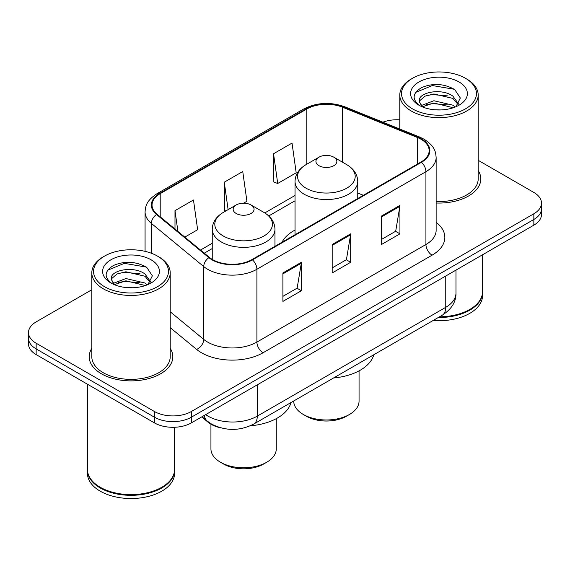 <?xml version="1.0" encoding="UTF-8"?>
<svg xmlns="http://www.w3.org/2000/svg" width="570" height="570" viewBox="0 0 570 570"><rect width="100%" height="100%" fill="white"/><g stroke="black" fill="none" stroke-linecap="round" stroke-linejoin="round"><path stroke-width="0.85" d="M295.032 230.066A46.17 26.655 0 0 0 282.036 242.236M220.64 427.814A26.134 15.091 180 0 1 208.171 422.284L201.68 416.934M91.813 289.752L36.152 321.886A26.134 15.091 0 0 0 28.5 332.559L28.5 343.938A26.134 15.091 0 0 0 36.152 354.604L154.42 422.883A26.134 15.091 0 0 0 191.378 422.883L533.848 225.157A26.134 15.091 0 0 0 541.5 214.491L541.5 208.798A26.134 15.091 0 0 1 533.848 219.471A26.134 15.091 0 0 0 541.5 208.798L541.5 203.112A26.134 15.091 0 0 0 533.848 192.446L478.187 160.312M28.5 332.559A26.134 15.091 0 0 0 36.152 343.226L154.42 411.504A26.134 15.091 0 0 0 191.378 411.504L191.378 417.197L533.848 219.471L191.378 417.197A26.134 15.091 0 0 1 154.42 417.197A26.134 15.091 0 0 0 191.378 417.197L191.378 422.883M36.152 343.226L36.152 348.918L154.42 417.197L36.152 348.918A26.134 15.091 0 0 1 28.5 338.245A26.134 15.091 0 0 0 36.152 348.918L36.152 354.604M91.813 348.341A41.809 24.14 0 0 0 89.198 356.742A41.809 24.14 0 0 0 101.446 373.806A41.809 24.14 0 0 0 147.01 379.043A41.809 24.14 0 0 0 172.824 356.742A41.809 24.14 0 0 0 170.209 348.341A41.809 24.14 0 0 1 172.824 356.742A41.809 24.14 0 0 1 147.01 379.043A41.809 24.14 0 0 1 101.446 373.806A41.809 24.14 0 0 1 89.198 356.742A41.809 24.14 0 0 1 91.813 348.341M421.002 139.244A27.873 16.095 180 0 1 429.167 150.623A27.873 16.095 180 0 1 421.002 162.001L251.983 259.585A27.873 16.095 180 0 1 209.439 257.433L157.085 214.263A27.873 16.095 180 0 1 152.04 205.029A27.873 16.095 180 0 1 160.206 193.65L306.81 109.013A27.873 16.095 180 0 1 342.506 107.21L417.283 137.441A27.873 16.095 180 0 1 421.002 139.244M421.494 138.959A28.571 16.494 0 0 0 417.682 137.106L342.905 106.882A28.571 16.494 0 0 0 306.311 108.728L159.714 193.365A28.571 16.494 0 0 0 156.515 214.491L208.869 257.661A28.571 16.494 0 0 0 252.474 259.87L421.494 162.286A28.571 16.494 0 0 0 421.494 138.959M282.905 272.952L282.905 301.402L301.387 290.736L301.387 262.286L282.905 272.952M282.905 296.357L297.141 288.142L301.309 263.233A6.968 4.026 -120 0 0 301.387 262.286M297.013 288.213L301.387 290.736M381.458 216.059L381.458 244.509L399.941 233.835L399.941 205.385L381.458 216.059M381.458 239.457L395.694 231.242L399.862 206.333A6.968 4.026 -120 0 0 399.941 205.385M395.566 231.313L399.941 233.835M332.182 244.509L332.182 272.952L350.664 262.286L350.664 233.835L332.182 244.509M332.182 267.907L346.418 259.692L350.586 234.783A6.968 4.026 -120 0 0 350.664 233.835M346.289 259.763L350.664 262.286M436.136 203.013A41.809 24.14 0 0 0 480.802 178.93A41.809 24.14 0 0 0 478.187 170.53A41.809 24.14 0 0 1 480.802 178.93A41.809 24.14 0 0 1 436.136 203.013M191.378 411.504L533.848 213.779A26.134 15.091 0 0 0 541.5 203.112M399.791 119.828A26.134 15.091 0 0 0 382.862 122.187M273.543 153.75L277.711 183.476L296.193 172.81L292.025 143.084L273.543 153.75L273.842 182.029M184.801 237.12L197.64 229.71L193.472 199.984L174.99 210.651L174.99 229.026M243.568 203.191L246.917 201.26L242.749 171.534L224.267 182.201L224.566 210.48M225.834 210.95L224.267 210.366M224.267 182.201L228.114 209.639M277.711 183.476L273.543 181.916M174.99 210.651L177.904 231.434M412.502 108.87A37.456 21.624 0 0 0 465.476 108.87A37.456 21.624 0 0 0 465.476 78.29L466.709 79.002A39.202 22.629 0 0 1 478.187 95.005A39.202 22.629 0 0 1 453.991 115.91A39.202 22.629 0 0 1 411.269 111.008A39.202 22.629 0 0 1 399.791 95.005A39.202 22.629 0 0 1 411.269 79.002L412.502 78.29A37.456 21.624 0 0 0 412.502 108.87M436.136 201.502A39.202 22.629 0 0 0 478.187 178.93L478.187 95.005M439.52 316.806A43.555 25.144 0 0 0 469.787 309.446A43.555 25.144 0 0 0 482.541 291.662L482.541 254.776M439.335 316.913A43.121 24.895 0 0 0 469.481 309.624A43.121 24.895 0 0 0 469.63 309.531M438.287 317.519A43.555 25.144 0 0 0 482.541 292.374A43.555 25.144 0 0 0 482.541 292.018M433.136 320.49A43.555 25.144 0 0 0 482.541 295.573L482.541 292.374M434.233 109.746L440.867 109.939M421.209 105.578L433.891 100.74L452.915 105.186L455.216 107.039M422.377 106.797L433.891 102.999L453.328 107.737M419.299 100.812L419.385 101.745L422.555 106.953M419.335 101.417C417.212 92.653 441.244 87.445 452.915 96.159L458.572 103.968M419.42 101.966L419.969 100.498L425.063 96.159L433.891 93.965L452.915 98.418L458.123 104.559M455.886 106.761L460.339 98.026L454.71 89.54C443.916 83.534 432.865 82.892 421.565 87.616C412.295 93.345 411.711 99.358 419.819 105.664L419.919 105.728M459.071 81.987A28.4 16.402 0 0 0 418.907 81.987A28.4 16.402 0 0 0 418.907 105.172A28.4 16.402 0 0 0 459.071 105.172A28.4 16.402 0 0 0 459.071 81.987M422.092 106.968L419.385 101.745M466.709 79.002L465.476 78.29A37.456 21.624 0 0 0 412.502 78.29M415.665 92.39L432.345 85.543L454.326 89.283M426.082 95.717L432.345 94.577L448.034 95.924M426.082 104.745L432.345 103.612L448.034 104.958M293.728 400.981L293.728 401.123A32.668 18.86 0 0 0 303.297 414.454L306.375 416.235A28.308 16.345 0 0 0 346.41 416.235L349.488 414.454A32.668 18.86 0 0 0 359.057 401.123L359.057 370.856M306.375 416.235L303.297 414.454A32.668 18.86 0 0 0 303.297 414.461A32.668 18.86 0 0 0 349.488 414.454M319.001 165.699A10.452 6.035 0 0 0 333.785 165.699A10.452 6.035 0 0 0 333.785 157.163L346.76 164.659A28.806 16.63 0 0 1 346.76 188.178A28.806 16.63 0 0 1 306.019 188.178A28.806 16.63 0 0 1 306.019 164.659C298.929 168.87 295.267 174.47 295.032 181.445A31.357 18.105 0 0 0 304.216 194.249A31.357 18.105 0 0 0 338.395 198.175A31.357 18.105 0 0 0 357.753 181.445C357.518 174.47 353.856 168.87 346.76 164.659L333.785 157.163A10.452 6.035 0 0 0 319.001 157.163A10.452 6.035 0 0 0 319.001 165.699M333.578 377.974A47.908 27.659 0 0 0 373.763 354.775M210.943 424.208L210.943 448.918A32.668 18.86 0 0 0 220.512 462.256L223.59 464.03A28.308 16.345 0 0 0 263.625 464.03L266.703 462.256A32.668 18.86 0 0 0 276.272 448.918L276.272 418.651M223.59 464.03L220.512 462.256A32.668 18.86 0 0 0 266.703 462.256M236.215 213.493A10.452 6.035 0 0 0 250.999 213.493A10.452 6.035 0 0 0 250.999 204.958L263.981 212.453A28.806 16.63 0 0 1 263.981 235.973A28.806 16.63 0 0 1 223.24 235.973A28.806 16.63 0 0 1 223.24 212.453C216.144 216.664 212.482 222.264 212.247 229.24A31.357 18.105 0 0 0 221.431 242.043A31.357 18.105 0 0 0 255.609 245.969A31.357 18.105 0 0 0 274.968 229.24C274.733 222.264 271.071 216.664 263.981 212.453L250.999 204.958A10.452 6.035 0 0 0 236.215 204.958A10.452 6.035 0 0 0 236.215 213.493M250.316 425.804A47.908 27.659 0 0 0 290.978 402.57M104.524 286.682A37.456 21.624 0 0 0 157.498 286.682A37.456 21.624 0 0 0 157.498 256.101A37.456 21.624 0 0 0 157.498 256.094L158.731 256.806A39.202 22.629 0 0 1 170.209 272.809A39.202 22.629 0 0 1 146.013 293.721A39.202 22.629 0 0 1 103.291 288.812A39.202 22.629 0 0 1 91.813 272.809A39.202 22.629 0 0 1 103.291 256.806L104.524 256.101A37.456 21.624 0 0 0 104.524 286.682M91.813 272.809L91.813 356.742A39.202 22.629 0 0 0 103.291 372.744A39.202 22.629 0 0 0 146.013 377.646A39.202 22.629 0 0 0 170.209 356.742L170.209 272.809M161.652 487.343A43.121 24.895 0 0 1 161.502 487.428A43.121 24.895 0 0 1 100.52 487.428L100.213 487.25A43.555 25.144 0 0 0 161.809 487.25A43.555 25.144 0 0 0 174.562 469.473L174.562 427.272M87.459 469.83A43.555 25.144 0 0 0 87.459 470.186A43.555 25.144 0 0 0 100.213 487.963A43.555 25.144 0 0 0 147.68 493.413A43.555 25.144 0 0 0 174.562 470.186A43.555 25.144 0 0 0 174.562 469.83M87.459 470.186L87.459 473.385A43.555 25.144 0 0 0 100.213 491.162A43.555 25.144 0 0 0 147.68 496.613A43.555 25.144 0 0 0 174.562 473.385L174.562 470.186M126.255 287.558L132.888 287.75M113.23 283.39L125.913 278.552L144.937 282.998L147.238 284.85M114.399 284.608L125.913 280.81L145.35 285.541M111.321 278.616L111.407 279.549L114.577 284.765M111.357 279.229C109.233 270.458 133.266 265.25 144.937 273.963L150.594 281.78M111.442 279.77L111.991 278.31L117.085 273.963L125.913 271.776L144.937 276.222L150.145 282.364M147.908 284.572L152.361 275.83L146.732 267.351C135.938 261.338 124.887 260.697 113.587 265.428C104.317 271.156 103.733 277.17 111.841 283.475L111.941 283.539M151.093 259.792A28.4 16.402 0 0 0 110.929 259.792A28.4 16.402 0 0 0 110.929 282.984A28.4 16.402 0 0 0 151.093 282.984A28.4 16.402 0 0 0 151.093 259.792M114.114 284.779L111.407 279.549M87.459 384.223L87.459 469.473A43.555 25.144 0 0 0 100.213 487.25L100.52 487.428M158.731 256.806L157.498 256.101A37.456 21.624 0 0 0 104.524 256.101M107.687 270.201L124.367 263.354L146.347 267.095M118.104 273.522L124.367 272.389L140.056 273.735M118.104 282.556L124.367 281.423L140.056 282.77M208.171 421.814L208.171 422.284M205.663 414.632A34.841 20.114 0 0 0 208.007 416.128A34.841 20.114 0 0 0 257.284 416.128L445.761 307.308A34.841 20.114 0 0 0 455.972 293.087C456.228 301.73 451.618 309.132 442.156 315.281L253.671 424.101A17.421 10.06 60 0 0 257.284 416.128L257.284 384.836M445.761 276.015L445.761 307.308A17.421 10.06 60 0 1 442.156 315.281M204.252 415.452A17.421 11.649 129.5 0 0 207.288 421.116L202.001 416.748M533.848 225.157L533.848 213.779M154.42 422.883L154.42 411.504M436.136 222.307A43.555 25.144 180 0 1 432.089 255.175L263.069 352.759A8.714 5.03 60 0 1 256.913 342.086L425.933 244.509A34.841 20.114 0 0 0 436.136 230.28L436.136 157.448A34.841 20.114 180 0 1 425.933 171.677A8.714 5.03 -120 0 0 421.494 162.286M263.069 352.759A43.555 25.144 180 0 1 201.474 352.759A43.555 25.144 180 0 1 196.593 349.396L170.209 327.643M208.869 257.661A8.714 5.828 129.5 0 0 203.732 266.568L203.732 339.399A34.841 20.114 0 0 0 207.637 342.086A34.841 20.114 0 0 0 256.913 342.086L256.913 269.254A34.841 20.114 180 0 1 203.732 266.568L151.371 223.397A34.841 20.114 180 0 1 145.072 211.862L145.072 251.341M436.136 157.448C435.573 151.463 435.017 146.483 424.13 139.237L419.549 137.014A8.714 4.083 112 0 0 417.682 137.106M419.549 137.014L344.772 106.782C330.344 101.681 316.642 102.422 303.682 109.005A8.714 5.03 60 0 1 306.311 108.728M159.714 193.365A8.714 5.03 -120 0 0 157.085 193.65C146.518 200.576 145.557 205.791 145.072 211.862M156.515 214.491A8.714 5.828 129.5 0 0 151.371 223.397L151.371 253.237M344.772 106.782A8.714 4.083 112 0 0 342.905 106.882M252.474 259.87A8.714 5.03 60 0 1 256.913 269.254L425.933 171.677L425.933 244.509A8.714 5.03 60 0 0 432.089 255.175M170.209 311.762L203.732 339.399A8.714 5.828 -50.5 0 1 196.593 349.396M160.206 193.65L160.206 216.835M417.283 137.441L417.283 164.153M342.506 107.21L342.506 162.201M363.339 195.289L357.753 193.031M306.81 109.013L306.81 164.203M295.032 195.467L264.779 212.938M212.247 243.262L200.49 250.052M332.182 245.406L350.586 234.783M381.458 216.956L399.862 206.333M282.905 273.857L301.309 263.233M253.671 424.101C239.657 431.148 225.635 431.148 211.613 424.101L207.288 421.116M455.972 293.087L455.972 270.123M303.682 109.005L157.085 193.65M295.032 200.775L268.755 215.945M212.247 248.57L204.274 253.173M399.791 129.027L399.791 95.005M357.753 198.517L357.753 181.445M295.032 234.726L295.032 181.445M319.001 157.163L306.019 164.659M274.968 246.311L274.968 229.24M212.247 259.4L212.247 229.24M236.215 204.958L223.24 212.453"/></g></svg>
